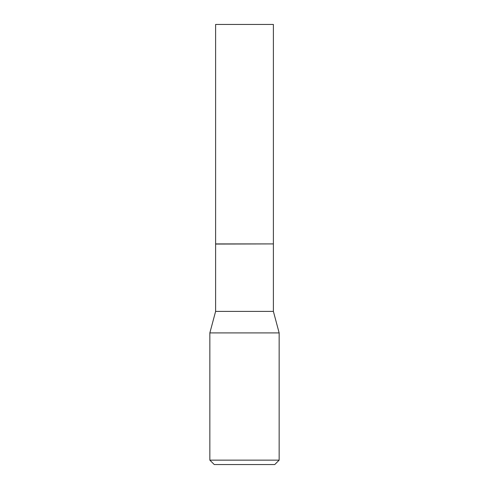 <?xml version="1.0" encoding="UTF-8"?>
<svg xmlns="http://www.w3.org/2000/svg" width="489" height="489" viewBox="0 0 489 489"><rect width="100%" height="100%" fill="white"/><g stroke="black" fill="none" stroke-linecap="round" stroke-linejoin="round"><path stroke-width="0.73" d="M273.388 24.45L215.612 24.45L215.612 243.913L273.388 243.913L273.388 24.45M273.241 243.913L215.612 244.06L215.612 311.395L209.848 332.911L209.848 460.149L279.152 460.149L274.751 464.55L214.249 464.55L209.848 460.149M273.388 244.06L273.388 311.395L215.612 311.395M273.388 311.395L279.152 332.911L209.848 332.911M279.152 332.911L279.152 460.149"/></g></svg>
